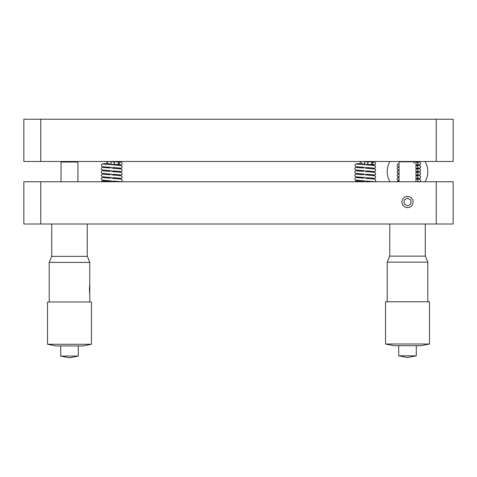 <?xml version="1.0" encoding="UTF-8"?>
<svg xmlns="http://www.w3.org/2000/svg" width="477" height="477" viewBox="0 0 477 477"><rect width="100%" height="100%" fill="white"/><g stroke="black" fill="none" stroke-linecap="round" stroke-linejoin="round"><path stroke-width="0.72" d="M401.938 202.039A5.575 5.575 0 0 0 407.513 207.62A5.575 5.575 0 0 0 413.094 202.039A5.575 5.575 0 0 0 407.513 196.464A5.575 5.575 0 0 0 401.938 202.039M436.246 224.011L453.15 224.011L453.15 181.761L23.85 181.761L23.85 224.011L436.246 224.011L436.246 181.761M453.15 161.476L453.15 119.22L453.15 161.476L23.85 161.476L23.85 119.22L40.754 119.22L40.754 161.476M453.15 119.22L40.754 119.22M410.894 200.09L407.513 198.14L410.894 200.09L410.894 203.989L407.513 205.945L404.138 203.989L404.138 200.09L407.513 198.14L404.138 200.09M415.264 161.476A18.621 18.621 0 0 1 415.968 161.816L399.064 161.816L399.064 181.761M387.235 262.159L389.602 256.125L425.43 256.125L427.797 262.159L387.235 262.159L387.235 301.762M404.74 355.848L398.724 355.848L407.513 357.535L416.302 355.848L404.74 355.848M429.485 344.012L421.036 345.706L393.996 345.706L385.541 344.012L429.485 344.012L429.485 301.762L385.541 301.762L385.541 344.012M76.684 161.476A18.621 18.621 0 0 1 77.936 162.055L61.032 162.055L61.032 181.761M49.203 262.398L51.57 256.37L87.398 256.37L89.765 262.398L49.203 262.398L49.203 302.001M78.276 345.944L78.276 356.086L60.698 356.086L69.487 357.78M91.459 344.257L83.004 345.944L55.964 345.944L47.515 344.257L91.459 344.257L91.459 302.001L47.515 302.001L47.515 344.257M89.759 293.665L89.384 289.342L89.748 284.495M89.694 293.743L89.736 294.243M89.676 284.495L89.688 285.127M89.765 293.272L89.748 284.936L89.569 292.967M89.569 285.896L89.634 292.967M89.748 284.936L89.634 285.896M417.912 163.104A1.353 0.99 90 0 0 416.976 161.816A1.353 0.99 90 0 0 416.922 161.816L416.135 161.816L416.731 162.132M413.428 161.816L414.352 163.164M365.197 161.816L364.172 163.164L365.197 164.517M365.299 164.517L368.578 164.517L367.344 163.164L368.578 161.816L371.172 161.816L372.096 163.164L371.172 164.517L371.965 164.517A1.353 0.99 90 0 1 371.905 164.517L373.706 164.708M371.172 161.816L371.965 161.816A1.353 0.99 90 0 1 372.018 161.816A1.353 0.99 90 0 1 372.954 163.164A1.353 0.99 90 0 1 371.965 164.517M111.672 161.816L110.646 163.164L111.678 164.517M111.779 164.517L115.052 164.517L113.824 163.164L115.052 161.816L117.652 161.816L118.576 163.164L117.652 164.517L118.439 164.517A1.353 0.99 90 0 1 118.379 164.517L120.186 164.708M117.652 161.816L118.439 161.816A1.353 0.99 90 0 1 118.493 161.816A1.353 0.99 90 0 1 119.429 163.164A1.353 0.99 90 0 1 118.439 164.517M40.754 224.011L40.754 181.761M436.246 119.22L436.246 161.476M389.953 161.476A20.284 20.284 0 0 0 389.953 181.761M425.079 181.761A20.284 20.284 0 0 0 425.079 161.476M389.769 224.011L389.769 256.125M425.263 224.011L425.263 256.125M399.762 161.476A18.621 18.621 0 0 0 399.064 161.816M398.724 345.706L398.724 355.848M427.797 262.159L427.797 301.762M416.302 345.706L416.302 355.848M415.968 161.816L415.968 181.761M51.737 224.011L51.737 256.37M87.231 224.011L87.231 256.37M62.284 161.476A18.621 18.621 0 0 0 61.032 162.055M60.698 345.944L60.698 356.086M69.511 357.78L78.276 356.086M89.765 262.398L89.765 284.715M89.765 294.005L89.765 302.001M77.936 162.055L77.936 181.761M418.663 181.606L417.566 181.481M418.663 178.231L417.566 178.1M418.663 174.85L417.566 174.719M418.663 171.47L417.566 171.338M418.663 168.089L417.566 167.958M418.663 164.708L417.566 164.577M416.976 161.816L419.653 162.204L420.619 163.11L420.231 164.613L417.643 165.257M416.039 178.648L420.243 179.447L420.672 180.753L419.861 181.761M416.039 175.268L419.635 175.715L420.625 176.639L420.219 178.142L417.643 178.774M416.039 171.887L419.635 172.334L420.625 173.264L420.219 174.761L417.643 175.393M416.039 168.506L419.635 168.953L420.625 169.884L420.219 171.38L417.643 172.012M416.039 165.125L419.635 165.573L420.625 166.503L420.219 167.999L417.643 168.637M415.968 161.989L417.554 162.556L417.965 163.867L417.524 164.613L415.968 165.137M399.064 180.58L397.49 181.135L397.097 181.761M415.968 178.893L416.934 179.096L417.918 180.02L417.965 180.753L417.16 181.761M399.064 177.2L397.49 177.76L397.067 179.066L397.514 179.835L399.064 180.348M415.968 175.512L417.542 176.067L417.965 177.372L417.518 178.142L415.968 178.66M399.064 173.825L397.49 174.379L397.067 175.685L397.514 176.454L399.064 176.967M415.968 172.131L417.542 172.686L417.965 173.992L417.518 174.761L415.968 175.28M399.064 170.444L397.49 170.999L397.067 172.304L397.514 173.073L399.064 173.586M415.968 168.751L417.542 169.305L417.965 170.611L417.518 171.38L415.968 171.899M399.064 167.063L397.49 167.618L397.067 168.924L397.514 169.693L399.064 170.206M415.968 165.37L417.542 165.924L417.965 167.23L417.518 167.999L415.968 168.518M399.064 163.683L397.49 164.237L397.067 165.543L397.514 166.312L399.064 166.825M365.346 161.816L365.346 161.476M363.605 181.552L356.772 181.01M373.706 181.606L366.36 181.039M363.605 178.171L356.772 177.629M373.706 178.231L366.36 177.659M363.605 174.791L356.772 174.248M373.706 174.85L366.36 174.278M363.605 171.41L356.772 170.867M373.706 171.47L366.36 170.897M363.605 168.029L356.772 167.487M373.706 168.089L366.36 167.516M363.605 164.648L356.772 164.106M365.179 161.476L365.179 161.816L363.724 161.476M368.578 161.816L365.299 161.816M359.569 161.476L362.729 163.993L365.179 164.744M372.018 161.816L374.695 162.204L375.661 163.11L375.274 164.613L372.686 165.257M365.263 181.648L367.075 181.761M357.833 180.467L355.848 180.789L354.846 181.761M365.263 178.267L374.678 179.096L375.667 180.02L375.715 180.753L374.904 181.761M357.833 177.086L355.848 177.408L354.858 178.332L354.81 179.066L355.836 180.157L365.263 180.974M365.263 174.886L374.678 175.715L375.667 176.639L375.262 178.142L372.686 178.774M357.833 173.706L355.848 174.027L354.858 174.952L354.81 175.685L355.836 176.776L365.263 177.593M365.263 171.505L374.678 172.334L375.667 173.264L375.262 174.761L372.686 175.393M357.833 170.325L355.848 170.647L354.858 171.571L354.81 172.304L355.836 173.395L365.263 174.212M365.263 168.125L374.678 168.953L375.667 169.884L375.262 171.38L372.686 172.012M357.833 166.944L355.848 167.266L354.858 168.19L354.81 168.924L355.836 170.015L365.263 170.832M365.263 164.744L374.678 165.573L375.667 166.503L375.262 167.999L372.686 168.637M361.465 163.295L355.848 163.885L354.858 164.809L355.258 166.312L356.486 166.777L365.263 167.451M368.578 164.517L371.172 164.517M111.821 161.816L111.821 161.476M110.08 181.552L103.253 181.01M120.186 181.606L112.84 181.039M110.08 178.171L103.253 177.629M120.186 178.231L112.84 177.659M110.08 174.791L103.253 174.248M120.186 174.85L112.84 174.278M110.08 171.41L103.253 170.867M120.186 171.47L112.84 170.897M110.08 168.029L103.253 167.487M120.186 168.089L112.84 167.516M110.08 164.648L103.253 164.106M111.654 161.476L111.654 161.816L110.199 161.476M115.052 161.816L111.779 161.816M106.049 161.476L109.203 163.993L111.654 164.744M118.493 161.816L121.17 162.204L122.136 163.11L121.748 164.613L119.167 165.257M111.737 181.648L113.556 181.761M104.314 180.467L102.322 180.789L101.321 181.761M111.737 178.267L121.152 179.096L122.142 180.02L122.19 180.753L121.379 181.761M104.314 177.086L102.322 177.408L101.333 178.332L101.285 179.066L102.311 180.157L111.737 180.974M111.737 174.886L121.152 175.715L122.142 176.639L121.742 178.142L119.167 178.774M104.314 173.706L102.322 174.027L101.333 174.952L101.285 175.685L102.311 176.776L111.737 177.593M111.737 171.505L121.152 172.334L122.142 173.264L121.742 174.761L119.167 175.393M104.314 170.325L102.322 170.647L101.333 171.571L101.285 172.304L102.311 173.395L111.737 174.212M111.737 168.125L121.152 168.953L122.142 169.884L121.742 171.38L119.167 172.012M104.314 166.944L102.322 167.266L101.333 168.19L101.285 168.924L102.311 170.015L111.737 170.832M111.737 164.744L121.152 165.573L122.142 166.503L121.742 167.999L119.167 168.637M107.939 163.295L102.322 163.885L101.333 164.809L101.738 166.312L102.96 166.777L111.737 167.451M115.052 164.517L117.652 164.517"/></g></svg>
